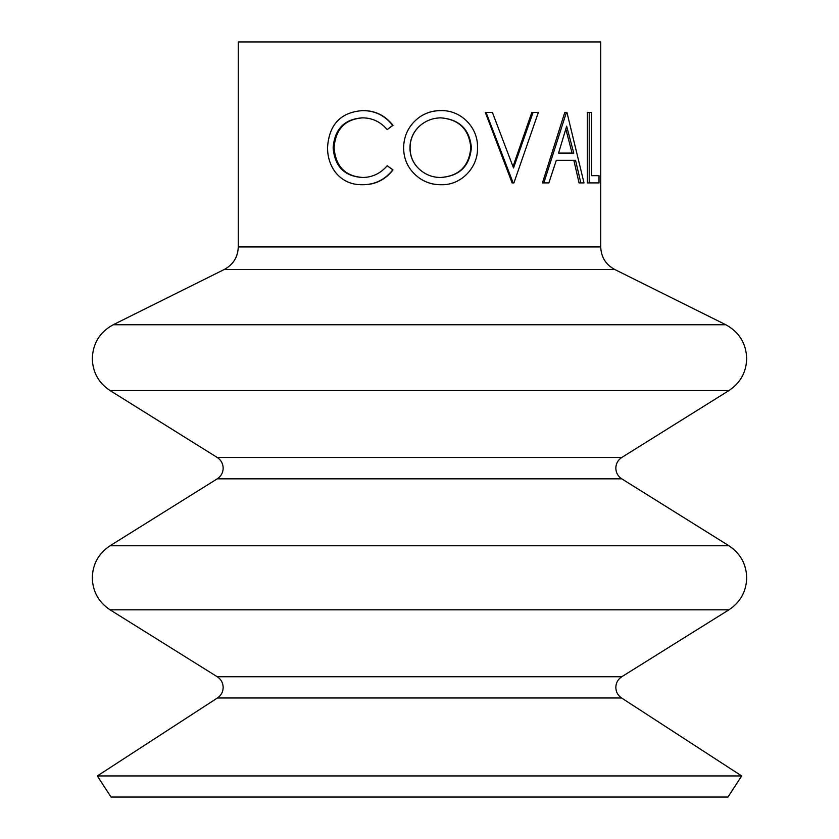 <?xml version="1.0" encoding="UTF-8"?>
<svg xmlns="http://www.w3.org/2000/svg" width="839" height="839" viewBox="0 0 839 839"><rect width="100%" height="100%" fill="white"/><g stroke="black" fill="none" stroke-linecap="round" stroke-linejoin="round"><path stroke-width="1.26" d="M410.082 147.947C410.124 156.453 413.26 163.595 419.5 169.352C425.572 174.795 432.693 177.511 440.842 177.48C459.531 176.127 469.704 166.174 471.382 147.622C469.609 129.258 459.426 119.327 440.842 117.848C432.746 117.963 425.625 120.722 419.5 126.112C413.228 132.101 410.093 139.379 410.082 147.947L409.977 147.947C410.019 156.453 413.187 163.595 419.5 169.352M419.5 178.183C409.096 170.663 403.8 160.595 403.601 147.979C403.821 135.1 409.128 124.822 419.5 117.135C425.782 112.814 432.714 110.643 440.297 110.622L440.527 110.622C460.716 109.689 478.324 127.497 477.475 147.633C478.314 167.36 461.02 185.534 441.094 184.706L440.863 184.706C433.018 184.769 425.897 182.598 419.5 178.183L419.5 178.183C425.96 182.598 433.165 184.769 441.094 184.706M419.5 126.112C413.166 132.101 409.988 139.379 409.977 147.947M97.324 775.939L111.031 797.05L727.969 797.05L741.676 775.939L97.324 775.939L217.437 697.975L621.563 697.975L741.676 775.939M513.007 166.552L531.821 112.426L538.365 112.426L513.919 182.902L512.105 182.902L485.341 112.426L492.399 112.426L513.52 167.968L533.069 112.426M580.829 182.902L579.057 182.902L573.855 160.312L556.309 160.312L575.564 160.312L580.829 182.902L584.007 182.902L566.954 112.426L564.794 112.426L542.466 182.902L548.863 182.902L556.309 160.312M591.537 175.676L599.015 175.676L599.015 182.902L589.23 182.902L589.23 112.426L591.537 112.426L591.537 175.676L597.043 175.676M589.23 182.902L587.363 182.902L587.363 112.426L589.23 112.426M419.5 41.95L600.724 41.95L600.724 246.928L238.276 246.928L238.276 41.95L419.5 41.95M362.742 117.848C345.102 119.159 335.558 129.122 334.09 147.737C335.59 166.5 345.28 176.421 363.151 177.48M333.146 147.737C334.656 166.5 344.451 176.41 362.532 177.48C372.338 177.386 380.56 173.474 387.188 165.734L393.009 169.929C385.269 179.777 375.337 184.706 363.193 184.706L362.563 184.706C351.447 184.947 342.417 180.846 335.485 172.383C330.094 165.147 327.451 156.767 327.556 147.255C329.119 124.434 340.76 112.227 362.49 110.622L363.109 110.622C375.264 110.559 385.227 115.478 393.009 125.357L387.188 129.594C380.507 121.739 372.149 117.827 362.112 117.848C344.284 119.159 334.625 129.122 333.146 147.737L334.09 147.737M387.188 165.734L393.009 169.929M392.715 169.929C384.891 179.777 374.844 184.706 362.563 184.706M362.49 110.622C374.771 110.559 384.849 115.478 392.715 125.357L393.009 125.357M392.715 125.357L387.188 129.594M419.5 117.135C425.866 112.814 432.872 110.643 440.527 110.622M440.611 177.48C459.09 176.127 469.158 166.174 470.805 147.622L471.382 147.622M470.805 147.622C469.053 129.258 458.985 119.327 440.611 117.848M513.132 182.902L486.064 112.426M543.829 182.902L566.409 112.426M573.771 153.086L566.64 126.165L558.585 153.086L573.771 153.086M558.585 153.086L572.083 153.086L565.811 129.049M110.056 545.769C98.624 553.383 92.699 564.06 92.29 577.788C92.699 591.516 98.624 602.192 110.056 609.817L728.944 609.817C740.376 602.192 746.301 591.516 746.71 577.788C746.301 564.06 740.376 553.383 728.944 545.769L110.056 545.769L217.249 478.838L621.751 478.838L728.944 545.769M113.223 324.735C99.862 332.045 92.877 343.308 92.29 358.536C92.699 372.264 98.624 382.941 110.056 390.555L728.944 390.555C740.376 382.941 746.301 372.264 746.71 358.536C746.123 343.308 739.138 332.045 725.777 324.735L113.223 324.735L224.317 269.466L614.683 269.466L725.777 324.735M217.437 697.975C221.139 695.426 223.048 691.913 223.174 687.424C223.038 682.841 221.066 679.286 217.249 676.748L621.751 676.748C617.934 679.286 615.962 682.841 615.826 687.424C615.952 691.913 617.861 695.426 621.563 697.975M217.249 478.838C221.066 476.3 223.038 472.735 223.174 468.162C223.038 463.589 221.066 460.024 217.249 457.486L621.751 457.486C617.934 460.024 615.962 463.589 615.826 468.162C615.962 472.735 617.934 476.3 621.751 478.838M621.751 676.748L728.944 609.817M621.751 457.486L728.944 390.555M224.317 269.466C233.232 264.589 237.877 257.08 238.276 246.928M614.683 269.466C605.768 264.589 601.123 257.08 600.724 246.928M217.249 457.486L110.056 390.555M217.249 676.748L110.056 609.817"/></g></svg>
